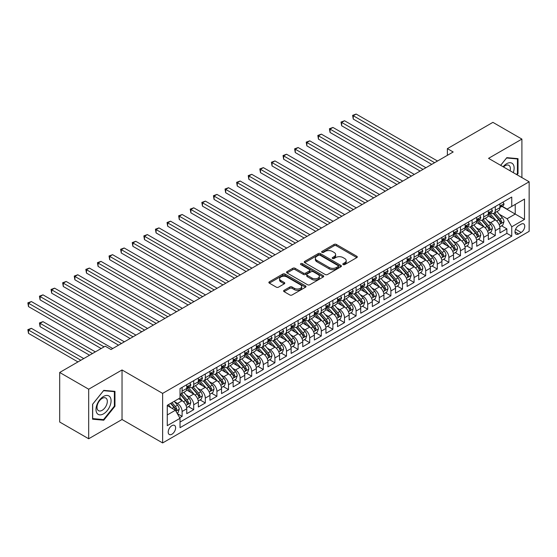 <?xml version="1.0" encoding="UTF-8"?>
<svg xmlns="http://www.w3.org/2000/svg" width="557" height="557" viewBox="0 0 557 557"><rect width="100%" height="100%" fill="white"/><g stroke="black" fill="none" stroke-linecap="round" stroke-linejoin="round"><path stroke-width="0.84" d="M343.14 264.575A1.128 0.648 0 0 0 344.734 264.575L356.828 257.592A1.608 0.933 0 0 0 357.302 256.93A1.608 0.933 0 0 0 356.828 256.276L336.337 244.446A1.608 0.933 0 0 0 334.061 244.446L321.96 251.43A1.128 0.648 0 0 0 321.633 251.889A1.128 0.648 0 0 0 321.96 252.349A1.128 0.648 0 0 0 323.554 252.349L325.121 251.444A5.152 2.973 0 0 1 332.411 251.444L334.116 252.432A5.152 2.973 0 0 1 335.627 254.535A5.152 2.973 0 0 1 334.116 256.638L332.55 257.543A1.128 0.648 0 0 0 332.223 258.002A1.128 0.648 0 0 0 332.55 258.462A1.128 0.648 0 0 0 334.144 258.462L335.711 257.557A5.152 2.973 0 0 1 342.994 257.557L344.706 258.545A5.152 2.973 0 0 1 346.21 260.648A5.152 2.973 0 0 1 344.706 262.751L343.14 263.656A1.128 0.648 0 0 0 342.806 264.115A1.128 0.648 0 0 0 343.14 264.575L343.14 263.656M171.904 434.244A5.25 3.029 120 0 0 175.337 429.621A5.25 3.029 120 0 0 174.529 425.416A5.25 3.029 120 0 0 171.904 425.673A5.25 3.029 120 0 0 168.479 430.296A5.25 3.029 120 0 0 169.279 434.502A5.25 3.029 120 0 0 171.904 434.244M284.077 290.322A1.608 0.933 0 0 0 283.604 290.984A1.608 0.933 0 0 0 284.077 291.638L289.828 294.959A1.608 0.933 0 0 0 292.105 294.959L305.542 287.203A1.608 0.933 0 0 0 306.009 286.542A1.608 0.933 0 0 0 305.542 285.887L285.045 274.058A1.608 0.933 0 0 0 282.768 274.058L269.337 281.814A1.608 0.933 0 0 0 268.864 282.469A1.608 0.933 0 0 0 269.337 283.123L276.279 287.134A1.608 0.933 0 0 0 278.556 287.134L284.307 283.819A1.608 0.933 0 0 0 284.78 283.158A1.608 0.933 0 0 0 284.307 282.503L280.86 280.512A4.31 2.486 0 0 1 279.6 278.758A4.31 2.486 0 0 1 282.26 276.46A4.31 2.486 0 0 1 286.952 276.996L300.446 284.787A4.31 2.486 0 0 1 301.706 286.542A4.31 2.486 0 0 1 299.046 288.839A4.31 2.486 0 0 1 294.354 288.303L292.105 287.001A1.608 0.933 0 0 0 289.828 287.001L284.077 290.322L284.077 291.638M122.032 369.959L88.688 389.211L59.69 372.466L59.69 422.025L88.688 438.763L122.032 419.512L162.63 442.947L162.63 393.395L122.032 369.959L122.032 419.512M521.902 177.599L521.902 139.097L488.552 158.348L529.15 181.784L162.63 393.395M521.902 139.097L492.903 122.352L447.375 148.635L447.375 155.333M59.69 372.466L105.217 346.182L111.01 349.531L453.175 151.984L447.375 148.635M325.232 274.517A1.608 0.933 0 0 0 327.509 274.517L340.947 266.761A1.608 0.933 0 0 0 341.42 266.1A1.608 0.933 0 0 0 340.947 265.445L320.456 253.616A1.608 0.933 0 0 0 318.179 253.616L304.742 261.372A1.608 0.933 0 0 0 304.268 262.027A1.608 0.933 0 0 0 304.742 262.681L325.232 274.517M301.267 264.819A1.128 0.648 0 0 1 302.409 264.979L302.409 263.635L323.241 275.666A1.608 0.933 0 0 1 323.714 276.321A1.608 0.933 0 0 1 323.241 276.982L309.81 284.738A1.608 0.933 0 0 1 307.534 284.738L287.036 272.902L287.036 271.593A1.608 0.933 0 0 0 286.57 272.248A1.608 0.933 0 0 0 287.036 272.902M287.036 271.593L292.787 268.272A1.608 0.933 0 0 1 295.064 268.272L303.377 273.069A1.608 0.933 0 0 0 305.654 273.069L309.469 270.869A1.608 0.933 0 0 0 309.936 270.208A1.608 0.933 0 0 0 309.469 269.553L300.815 264.554A1.128 0.648 0 0 1 300.481 264.095A1.128 0.648 0 0 1 301.177 263.496A1.128 0.648 0 0 1 302.409 263.635M179.709 417.757L182.111 416.364L177.3 413.586M174.564 401.757L177.474 403.442A6.559 3.788 60 0 1 182.111 411.477L186.755 408.796L186.755 413.684L193.711 409.667L188.433 406.624M186.163 395.059L189.074 396.744A6.559 3.788 60 0 1 193.711 404.779L198.355 402.098L198.355 406.986L205.31 402.969L200.033 399.926M197.763 388.368L200.673 390.046A6.559 3.788 60 0 1 205.31 398.081L209.954 395.407L209.954 400.295L216.91 396.278L211.632 393.228M209.355 381.67L212.273 383.348A6.559 3.788 60 0 1 216.91 391.383L221.547 388.709L221.547 393.597L228.509 389.58L223.232 386.53M220.955 374.972L223.872 376.657A6.559 3.788 60 0 1 228.509 384.692L233.146 382.011L233.146 386.899L240.109 382.882L234.831 379.832M232.554 368.274L235.472 369.959A6.559 3.788 60 0 1 240.109 377.994L244.746 375.314L244.746 380.201L251.708 376.184L246.431 373.141M244.154 361.577L247.064 363.261A6.559 3.788 60 0 1 251.708 371.296L256.345 368.616L256.345 373.51L263.308 369.486L258.03 366.443M255.754 354.886L258.664 356.564A6.559 3.788 60 0 1 263.308 364.598L267.945 361.925L267.945 366.812L274.907 362.795L269.63 359.745M267.353 348.188L270.263 349.866A6.559 3.788 60 0 1 274.907 357.907L279.544 355.227L279.544 360.114L286.5 356.097L281.222 353.047M278.953 341.49L281.863 343.175A6.559 3.788 60 0 1 286.5 351.209L291.144 348.529L291.144 353.417L298.099 349.399L292.822 346.35M290.552 334.792L293.462 336.477A6.559 3.788 60 0 1 298.099 344.511L302.743 341.831L302.743 346.719L309.699 342.701L304.421 339.659M302.152 328.094L305.062 329.779A6.559 3.788 60 0 1 309.699 337.814L314.343 335.133L314.343 340.028L321.298 336.003L316.021 332.961M313.751 321.403L316.661 323.081A6.559 3.788 60 0 1 321.298 331.116L325.942 328.442L325.942 333.33L332.898 329.312L327.62 326.263M325.344 314.705L328.261 316.383A6.559 3.788 60 0 1 332.898 324.425L337.535 321.744L337.535 326.632L344.498 322.614L339.22 319.565M336.943 308.007L339.861 309.692A6.559 3.788 60 0 1 344.498 317.727L349.135 315.046L349.135 319.934L356.097 315.916L350.819 312.867M348.543 301.309L351.453 302.994A6.559 3.788 60 0 1 356.097 311.029L360.734 308.348L360.734 313.236L367.697 309.219L362.419 306.176M360.142 294.611L363.053 296.296A6.559 3.788 60 0 1 367.697 304.331L372.334 301.65L372.334 306.545L379.296 302.521L374.019 299.478M371.742 287.92L374.652 289.598A6.559 3.788 60 0 1 379.296 297.633L383.933 294.959L383.933 299.847L390.896 295.83L385.618 292.78M383.341 281.222L386.252 282.9A6.559 3.788 60 0 1 390.896 290.942L395.533 288.261L395.533 293.149L402.488 289.132L397.211 286.082M394.941 274.524L397.851 276.209A6.559 3.788 60 0 1 402.488 284.244L407.132 281.563L407.132 286.451L414.088 282.434L408.81 279.384M406.54 267.826L409.451 269.511A6.559 3.788 60 0 1 414.088 277.546L418.732 274.866L418.732 279.753L425.687 275.736L420.41 272.693M418.14 261.136L421.05 262.813A6.559 3.788 60 0 1 425.687 270.848L430.331 268.168L430.331 273.062L437.287 269.038L432.009 265.995M429.732 254.438L432.65 256.116A6.559 3.788 60 0 1 437.287 264.15L441.924 261.477L441.924 266.364L448.886 262.347L443.609 259.297M441.332 247.74L444.249 249.418A6.559 3.788 60 0 1 448.886 257.459L453.523 254.779L453.523 259.666L460.486 255.649L455.208 252.6M452.932 241.042L455.849 242.727A6.559 3.788 60 0 1 460.486 250.761L465.123 248.081L465.123 252.969L472.085 248.951L466.808 245.902M464.531 234.344L467.441 236.029A6.559 3.788 60 0 1 472.085 244.063L476.722 241.383L476.722 246.271L483.685 242.253L478.407 239.211M476.131 227.653L479.041 229.331A6.559 3.788 60 0 1 483.685 237.366L488.322 234.685L488.322 239.58L495.284 235.562L495.284 230.668A6.559 3.788 -120 0 0 490.64 222.633L487.73 220.955M490.007 232.513L495.284 235.562M186.755 408.796A6.559 3.788 -120 0 0 182.111 400.762L178.637 398.749M198.355 402.098A6.559 3.788 -120 0 0 193.711 394.064L186.539 389.921M209.954 395.407A6.559 3.788 -120 0 0 205.31 387.366L198.139 383.23M221.547 388.709A6.559 3.788 -120 0 0 216.91 380.675L209.738 376.532M233.146 382.011A6.559 3.788 -120 0 0 228.509 373.977L221.338 369.834M244.746 375.314A6.559 3.788 -120 0 0 240.109 367.279L232.937 363.136M256.345 368.616A6.559 3.788 -120 0 0 251.708 360.581L244.537 356.438M267.945 361.925A6.559 3.788 -120 0 0 263.308 353.883L256.129 349.747M279.544 355.227A6.559 3.788 -120 0 0 274.907 347.192L267.729 343.049M291.144 348.529A6.559 3.788 -120 0 0 286.5 340.494L279.329 336.351M302.743 341.831A6.559 3.788 -120 0 0 298.099 333.796L290.928 329.653M314.343 335.133A6.559 3.788 -120 0 0 309.699 327.098L302.528 322.956M325.942 328.442A6.559 3.788 -120 0 0 321.298 320.4L314.127 316.265M337.535 321.744A6.559 3.788 -120 0 0 332.898 313.709L325.727 309.567M349.135 315.046A6.559 3.788 -120 0 0 344.498 307.011L337.326 302.869M360.734 308.348A6.559 3.788 -120 0 0 356.097 300.314L348.926 296.171M372.334 301.65A6.559 3.788 -120 0 0 367.697 293.616L360.518 289.473M383.933 294.959A6.559 3.788 -120 0 0 379.296 286.918L372.118 282.782M395.533 288.261A6.559 3.788 -120 0 0 390.896 280.227L383.717 276.084M407.132 281.563A6.559 3.788 -120 0 0 402.488 273.529L395.317 269.386M418.732 274.866A6.559 3.788 -120 0 0 414.088 266.831L406.916 262.688M430.331 268.168A6.559 3.788 -120 0 0 425.687 260.133L418.516 255.99M441.924 261.477A6.559 3.788 -120 0 0 437.287 253.435L430.115 249.299M453.523 254.779A6.559 3.788 -120 0 0 448.886 246.744L441.715 242.601M465.123 248.081A6.559 3.788 -120 0 0 460.486 240.046L453.314 235.903M476.722 241.383A6.559 3.788 -120 0 0 472.085 233.348L464.914 229.206M488.322 234.685A6.559 3.788 -120 0 0 483.685 226.65L476.507 222.508M521.15 224.172L518.595 225.648A5.083 2.938 120 0 0 515.274 230.132A5.083 2.938 120 0 0 516.054 234.205A5.083 2.938 120 0 0 518.595 233.954L521.15 232.478A5.083 2.938 120 0 0 524.471 228.001A5.083 2.938 120 0 0 523.691 223.921A5.083 2.938 120 0 0 521.15 224.172M162.63 442.947L529.15 231.343L529.15 181.784M167.267 414.958L175.385 410.272L180.029 418.307L180.029 427.679L511.751 236.161L511.751 226.79L507.114 218.748L499.33 214.257M180.029 418.307L167.267 425.673L167.267 405.315L180.029 397.949L180.029 388.57L511.751 197.053L511.751 206.431L524.513 199.065L524.513 219.423L511.751 226.79M189.011 387.066L189.074 387.101A6.559 3.788 60 0 0 192.353 387.428L196.99 384.748A6.559 3.788 -120 0 0 198.355 381.74L198.355 377.994M200.611 380.368L200.673 380.403A6.559 3.788 60 0 0 203.953 380.73L208.59 378.05A6.559 3.788 -120 0 0 209.954 375.049L209.954 371.296M212.21 373.67L212.273 373.705A6.559 3.788 60 0 0 215.552 374.032L220.189 371.352A6.559 3.788 -120 0 0 221.547 368.351L221.547 364.598M223.81 366.972L223.872 367.014A6.559 3.788 60 0 0 227.152 367.335L231.789 364.654A6.559 3.788 -120 0 0 233.146 361.653L233.146 357.9M235.409 360.282L235.472 360.316A6.559 3.788 60 0 0 238.751 360.637L243.388 357.963A6.559 3.788 -120 0 0 244.746 354.955L244.746 351.209M247.009 353.584L247.064 353.618A6.559 3.788 60 0 0 250.351 353.946L254.988 351.265A6.559 3.788 -120 0 0 256.345 348.257L256.345 344.511M258.608 346.886L258.664 346.92A6.559 3.788 60 0 0 261.95 347.248L266.587 344.567A6.559 3.788 -120 0 0 267.945 341.566L267.945 337.814M270.201 340.188L270.263 340.223A6.559 3.788 60 0 0 273.543 340.55L278.187 337.869A6.559 3.788 -120 0 0 279.544 334.868L279.544 331.116M281.8 333.497L281.863 333.532A6.559 3.788 60 0 0 285.142 333.852L289.786 331.171A6.559 3.788 -120 0 0 291.144 328.17L291.144 324.418M293.4 326.799L293.462 326.834A6.559 3.788 60 0 0 296.742 327.154L301.386 324.48A6.559 3.788 -120 0 0 302.743 321.473L302.743 317.727M304.999 320.101L305.062 320.136A6.559 3.788 60 0 0 308.341 320.463L312.978 317.782A6.559 3.788 -120 0 0 314.343 314.775L314.343 311.029M316.599 313.403L316.661 313.438A6.559 3.788 60 0 0 319.941 313.765L324.578 311.085A6.559 3.788 -120 0 0 325.942 308.084L325.942 304.331M328.198 306.705L328.261 306.74A6.559 3.788 60 0 0 331.54 307.067L336.177 304.387A6.559 3.788 -120 0 0 337.535 301.386L337.535 297.633M339.798 300.014L339.861 300.049A6.559 3.788 60 0 0 343.14 300.369L347.777 297.696A6.559 3.788 -120 0 0 349.135 294.688L349.135 290.935M351.397 293.316L351.453 293.351A6.559 3.788 60 0 0 354.739 293.671L359.376 290.998A6.559 3.788 -120 0 0 360.734 287.99L360.734 284.244M362.997 286.618L363.053 286.653A6.559 3.788 60 0 0 366.339 286.98L370.976 284.3A6.559 3.788 -120 0 0 372.334 281.299L372.334 277.546M374.596 279.92L374.652 279.955A6.559 3.788 60 0 0 377.931 280.282L382.575 277.602A6.559 3.788 -120 0 0 383.933 274.601L383.933 270.848M386.189 273.222L386.252 273.257A6.559 3.788 60 0 0 389.531 273.584L394.175 270.904A6.559 3.788 -120 0 0 395.533 267.903L395.533 264.15M397.789 266.531L397.851 266.566A6.559 3.788 60 0 0 401.131 266.887L405.774 264.213A6.559 3.788 -120 0 0 407.132 261.205L407.132 257.459M409.388 259.834L409.451 259.868A6.559 3.788 60 0 0 412.73 260.189L417.374 257.515A6.559 3.788 -120 0 0 418.732 254.507L418.732 250.761M420.988 253.136L421.05 253.17A6.559 3.788 60 0 0 424.33 253.498L428.967 250.817A6.559 3.788 -120 0 0 430.331 247.816L430.331 244.063M432.587 246.438L432.65 246.473A6.559 3.788 60 0 0 435.929 246.8L440.566 244.119A6.559 3.788 -120 0 0 441.924 241.118L441.924 237.366M444.187 239.74L444.249 239.775A6.559 3.788 60 0 0 447.529 240.102L452.166 237.421A6.559 3.788 -120 0 0 453.523 234.42L453.523 230.668M455.786 233.049L455.849 233.084A6.559 3.788 60 0 0 459.128 233.404L463.765 230.73A6.559 3.788 -120 0 0 465.123 227.722L465.123 223.977M467.386 226.351L467.441 226.386A6.559 3.788 60 0 0 470.728 226.706L475.365 224.032A6.559 3.788 -120 0 0 476.722 221.025L476.722 217.279M478.985 219.653L479.041 219.688A6.559 3.788 60 0 0 482.327 220.015L486.964 217.334A6.559 3.788 -120 0 0 488.322 214.334L488.322 210.581M180.029 422.06L506.877 233.348L506.877 228.864L499.921 232.882L499.921 227.994A6.559 3.788 -120 0 0 495.284 219.952L488.106 215.817M490.585 212.955L490.64 212.99A6.559 3.788 -120 0 0 493.92 213.317A6.559 3.788 -120 0 0 495.284 210.309L495.284 206.563M493.92 213.317L498.564 210.637A6.559 3.788 -120 0 0 499.921 207.636L499.921 203.883M182.111 387.366L182.111 391.118A6.559 3.788 60 0 1 180.753 394.119A6.559 3.788 60 0 1 180.029 394.384M180.753 394.119L185.397 391.446A6.559 3.788 -120 0 0 186.755 388.438L186.755 384.692M193.711 380.675L193.711 384.421A6.559 3.788 60 0 1 192.353 387.428M205.31 373.977L205.31 377.723A6.559 3.788 60 0 1 203.953 380.73M216.91 367.279L216.91 371.032A6.559 3.788 60 0 1 215.552 374.032M228.509 360.581L228.509 364.334A6.559 3.788 60 0 1 227.152 367.335M240.109 353.883L240.109 357.636A6.559 3.788 60 0 1 238.751 360.637M251.708 347.192L251.708 350.938A6.559 3.788 60 0 1 250.351 353.946M263.308 340.494L263.308 344.24A6.559 3.788 60 0 1 261.95 347.248M274.907 333.796L274.907 337.549A6.559 3.788 60 0 1 273.543 340.55M286.5 327.098L286.5 330.851A6.559 3.788 60 0 1 285.142 333.852M298.099 320.4L298.099 324.153A6.559 3.788 60 0 1 296.742 327.154M309.699 313.709L309.699 317.455A6.559 3.788 60 0 1 308.341 320.463M321.298 307.011L321.298 310.757A6.559 3.788 60 0 1 319.941 313.765M332.898 300.314L332.898 304.066A6.559 3.788 60 0 1 331.54 307.067M344.498 293.616L344.498 297.368A6.559 3.788 60 0 1 343.14 300.369M356.097 286.918L356.097 290.67A6.559 3.788 60 0 1 354.739 293.671M367.697 280.227L367.697 283.973A6.559 3.788 60 0 1 366.339 286.98M379.296 273.529L379.296 277.275A6.559 3.788 60 0 1 377.931 280.282M390.896 266.831L390.896 270.584A6.559 3.788 60 0 1 389.531 273.584M402.488 260.133L402.488 263.886A6.559 3.788 60 0 1 401.131 266.887M414.088 253.435L414.088 257.188A6.559 3.788 60 0 1 412.73 260.189M425.687 246.744L425.687 250.49A6.559 3.788 60 0 1 424.33 253.498M437.287 240.046L437.287 243.792A6.559 3.788 60 0 1 435.929 246.8M448.886 233.348L448.886 237.101A6.559 3.788 60 0 1 447.529 240.102M460.486 226.65L460.486 230.403A6.559 3.788 60 0 1 459.128 233.404M472.085 219.952L472.085 223.705A6.559 3.788 60 0 1 470.728 226.706M483.685 213.261L483.685 217.007A6.559 3.788 60 0 1 482.327 220.015M483.685 237.366L483.685 242.253M472.085 244.063L472.085 248.951M460.486 250.761L460.486 255.649M448.886 257.459L448.886 262.347M437.287 264.15L437.287 269.038M425.687 270.848L425.687 275.736M414.088 277.546L414.088 282.434M402.488 284.244L402.488 289.132M390.896 290.942L390.896 295.83M379.296 297.633L379.296 302.521M367.697 304.331L367.697 309.219M356.097 311.029L356.097 315.916M344.498 317.727L344.498 322.614M332.898 324.425L332.898 329.312M321.298 331.116L321.298 336.003M309.699 337.814L309.699 342.701M298.099 344.511L298.099 349.399M286.5 351.209L286.5 356.097M274.907 357.907L274.907 362.795M263.308 364.598L263.308 369.486M251.708 371.296L251.708 376.184M240.109 377.994L240.109 382.882M228.509 384.692L228.509 389.58M216.91 391.383L216.91 396.278M205.31 398.081L205.31 402.969M193.711 404.779L193.711 409.667M182.111 411.477L182.111 416.364M175.385 410.272L167.267 405.58M507.114 218.748L515.232 214.062L515.232 204.419L524.513 199.065M501.948 206.396L524.513 219.423M502.177 206.257L507.114 209.105L511.751 206.431M88.688 389.211L88.688 438.763M501.599 225.815L506.877 228.864M506.877 233.348L511.751 236.161M517.035 174.794L518.017 173.575L518.017 158.654L506.821 157.652L500.652 165.332M92.573 419.205L103.762 420.208L114.958 406.283L114.958 391.355L103.762 390.36L92.573 404.285L92.573 419.205M517.432 173.241L518.017 173.575M114.38 405.949L114.958 406.283M102.579 419.525L103.762 420.208M343.585 264.735L344.706 264.088A5.152 2.973 0 0 0 346.21 261.985L346.21 260.648M335.627 254.535L335.627 255.872A5.152 2.973 0 0 1 334.116 257.975L333.002 258.622M356.807 257.599L336.337 245.783A1.608 0.933 0 0 0 334.061 245.783L322.412 252.509M340.926 266.768L320.456 254.953A1.608 0.933 0 0 0 318.179 254.953L304.763 262.695L304.742 261.372M338.099 266.559A1.128 0.648 0 0 0 338.433 266.1A1.128 0.648 0 0 0 338.099 265.64L320.115 255.259A1.128 0.648 0 0 0 318.52 255.259L316.87 256.206A5.152 2.973 0 0 0 315.359 258.316A5.152 2.973 0 0 0 316.87 260.418L329.166 267.513A5.152 2.973 0 0 0 336.449 267.513L338.099 266.559L338.099 267.903A1.128 0.648 0 0 0 338.433 267.444L338.433 266.1M315.359 258.316L315.359 259.653A5.152 2.973 0 0 0 316.87 261.755L316.87 260.418M338.099 267.903L336.449 268.857A5.152 2.973 0 0 1 329.166 268.857L316.87 261.755M287.057 272.916L292.787 269.609L292.787 268.272M309.936 270.208L309.936 271.551A1.608 0.933 0 0 1 309.469 272.206L305.654 274.406A1.608 0.933 0 0 1 303.377 274.406L295.064 269.609A1.608 0.933 0 0 0 292.787 269.609M302.409 264.979L323.22 276.989M311.997 278.047A4.31 2.486 0 0 0 316.696 278.591A4.31 2.486 0 0 0 319.349 276.293A4.31 2.486 0 0 0 318.089 274.531L313.34 271.788A1.608 0.933 0 0 0 311.064 271.788L307.248 273.988A1.608 0.933 0 0 0 306.775 274.65A1.608 0.933 0 0 0 307.248 275.304L311.997 278.047L311.997 279.384A4.31 2.486 0 0 0 316.696 279.927A4.31 2.486 0 0 0 319.349 277.63L319.349 276.293M306.775 274.65L306.775 275.987A1.608 0.933 0 0 0 307.248 276.641L307.248 275.304M311.997 279.384L307.248 276.641M301.706 286.542L301.706 287.885A4.31 2.486 0 0 1 299.046 290.183A4.31 2.486 0 0 1 294.354 289.64L292.105 288.345A1.608 0.933 0 0 0 289.828 288.345L284.098 291.652M279.6 278.758L279.6 280.094A4.31 2.486 0 0 0 280.86 281.856L280.86 280.512M284.286 283.826L280.86 281.856M305.514 287.217L285.045 275.395A1.608 0.933 0 0 0 282.768 275.395L269.358 283.137L269.337 281.814M499.824 226.845L502.818 225.112L503.981 221.763A4.345 2.507 -120 0 0 502.289 217.683L496.99 211.549M495.925 220.377L489.868 213.366M492.479 218.337L488.962 214.271A10.416 6.016 -120 0 0 488.642 213.902M353.256 145.857L408.525 177.767L330.057 132.469L330.057 129.12L332.954 127.442L414.324 174.418M493.335 213.554L498.689 219.757A4.345 2.507 60 0 1 500.242 222.751C500.896 223.629 501.356 223.357 501.634 221.951A4.345 2.507 -120 0 0 500.082 218.957L494.783 212.816M493.648 213.449L499.406 220.119A2.214 1.281 60 0 1 499.963 220.983L501.634 221.951M500.242 222.751L500.555 223.266M502.992 202.107L503.981 203.813A4.345 2.507 60 0 1 503.082 205.742L500.875 207.009A4.345 2.507 -120 0 0 501.634 206.013L501.544 205.624M434.62 162.7L353.256 115.724L356.153 114.053L437.517 161.029M500.068 207.218L500.082 207.218A4.345 2.507 -120 0 0 500.875 207.009M501.07 205.686L501.634 206.013C501.363 205.359 500.896 205.624 500.242 206.814A4.345 2.507 60 0 1 499.921 207.434M431.717 164.378L353.256 119.073L353.256 115.724L352.616 115.355L356.153 114.053M353.256 119.073L352.616 115.355M513.276 172.621A10.66 6.155 120 0 0 506.592 163.737A10.66 6.155 120 0 0 503.096 166.745M510.094 170.783A7.297 4.212 120 0 0 508.868 165.332A7.297 4.212 120 0 0 505.22 165.694A7.297 4.212 120 0 0 503.528 166.996M500.673 165.345L506.592 157.986L517.432 158.954L517.432 173.415L516.555 174.515M516.715 158.536L517.432 158.954M110.063 405.733A10.66 6.155 120 0 0 107.299 395.435A10.66 6.155 120 0 0 97.002 404.563A10.66 6.155 120 0 0 99.766 414.861A10.66 6.155 120 0 0 110.063 405.733M106.631 404.751A7.297 4.212 120 0 0 105.809 398.032A7.297 4.212 120 0 0 97.691 403.957A7.297 4.212 120 0 0 98.512 410.676A7.297 4.212 120 0 0 106.631 404.751M92.685 418.641L92.685 404.18L103.532 390.687L114.38 391.655L114.38 406.116L103.532 419.609L92.573 418.572M113.656 391.244L114.38 391.655M488.224 233.536L491.225 231.809L492.381 228.461A4.345 2.507 -120 0 0 490.689 224.38L485.391 218.24M484.325 227.075L478.268 220.064M480.879 225.035L477.363 220.962A10.416 6.016 -120 0 0 477.043 220.6M341.657 152.555L396.925 184.464L318.458 139.159L318.458 135.811L321.354 134.14L402.725 181.116M481.735 220.252L487.09 226.455A4.345 2.507 60 0 1 488.642 229.449C489.297 230.326 489.763 230.055 490.035 228.648A4.345 2.507 -120 0 0 488.482 225.648L483.184 219.514M482.049 220.147L487.807 226.817A2.214 1.281 60 0 1 488.364 227.681L490.035 228.648M488.642 229.449L488.962 229.964M476.625 240.234L479.626 238.507L480.782 235.158A4.345 2.507 -120 0 0 479.09 231.078L473.791 224.937M472.726 233.773L466.669 226.762M469.279 231.733L465.763 227.66A10.416 6.016 -120 0 0 465.443 227.298M330.057 159.253L385.326 191.162L306.858 145.857L306.858 142.508L309.762 140.837L391.125 187.813M470.136 226.943L475.497 233.153A4.345 2.507 60 0 1 477.043 236.147C477.697 237.017 478.164 236.753 478.435 235.339A4.345 2.507 -120 0 0 476.889 232.346L471.584 226.212M470.449 226.845L476.207 233.515A2.214 1.281 60 0 1 476.764 234.379L478.435 235.339M477.043 236.147L477.363 236.662M465.025 246.932L468.026 245.198L469.182 241.856A4.345 2.507 -120 0 0 467.49 237.769L462.192 231.635M461.126 240.471L455.076 233.46M457.68 238.431L454.171 234.358A10.416 6.016 -120 0 0 453.844 233.996M318.458 165.951L373.726 197.86L295.259 152.555L295.259 149.206L298.162 147.535L379.526 194.511M458.536 233.641L463.897 239.844A4.345 2.507 60 0 1 465.443 242.845C466.098 243.715 466.564 243.451 466.836 242.037A4.345 2.507 -120 0 0 465.29 239.044L459.985 232.91M458.85 233.543L464.608 240.206A2.214 1.281 60 0 1 465.165 241.077L466.836 242.037M465.443 242.845L465.763 243.36M453.426 253.63L456.427 251.896L457.582 248.547A4.345 2.507 -120 0 0 455.891 244.467L450.592 238.333M449.534 247.169L443.476 240.151M446.087 245.122L442.571 241.056A10.416 6.016 -120 0 0 442.244 240.694M306.858 172.642L362.127 204.551L283.659 159.253L283.659 155.904L286.563 154.226L367.926 201.202M446.937 240.339L452.298 246.542A4.345 2.507 60 0 1 453.844 249.536C454.498 250.413 454.965 250.142 455.236 248.735A4.345 2.507 -120 0 0 453.69 245.741L448.392 239.607M447.25 240.234L453.008 246.904A2.214 1.281 60 0 1 453.572 247.774L455.236 248.735M453.844 249.536L454.164 250.051M491.399 208.805L492.381 210.511A4.345 2.507 60 0 1 491.483 212.44L489.276 213.707A4.345 2.507 -120 0 0 490.035 212.704L489.944 212.321M423.021 169.398L341.657 122.422L344.553 120.744L425.924 167.72M488.468 213.916L488.482 213.916A4.345 2.507 -120 0 0 489.276 213.707M489.471 212.384L490.035 212.704C489.763 212.05 489.297 212.321 488.642 213.512A4.345 2.507 60 0 1 488.322 214.132M420.124 171.069L341.657 125.771L341.657 122.422L341.016 122.053L344.553 120.744M341.657 125.771L341.016 122.053M479.8 215.503L480.782 217.209A4.345 2.507 60 0 1 479.883 219.131L477.676 220.405A4.345 2.507 -120 0 0 478.435 219.402L478.345 219.019M411.421 176.096L329.417 128.751L332.954 127.442M476.869 220.607L476.889 220.607A4.345 2.507 -120 0 0 477.676 220.405M477.871 219.082L478.435 219.402C478.164 218.748 477.697 219.019 477.043 220.21A4.345 2.507 60 0 1 476.722 220.83M330.057 132.469L329.417 128.751M468.2 222.201L469.182 223.907A4.345 2.507 60 0 1 468.284 225.829L466.077 227.103A4.345 2.507 -120 0 0 466.836 226.1L466.745 225.717M399.822 182.787L317.817 135.448L321.354 134.14M465.269 227.305L465.29 227.305A4.345 2.507 -120 0 0 466.077 227.103M466.279 225.78L466.836 226.1C466.564 225.446 466.098 225.71 465.443 226.901A4.345 2.507 60 0 1 465.123 227.521M318.458 139.159L317.817 135.448M456.601 228.892L457.582 230.605A4.345 2.507 60 0 1 456.684 232.527L454.484 233.801A4.345 2.507 -120 0 0 455.236 232.798L455.146 232.408M388.222 189.484L306.218 142.139L309.762 140.837M453.67 234.003L453.69 234.003A4.345 2.507 -120 0 0 454.484 233.801M454.679 232.471L455.236 232.798C454.965 232.144 454.498 232.408 453.844 233.599A4.345 2.507 60 0 1 453.523 234.219M306.858 145.857L306.218 142.139M441.826 260.328L444.827 258.594L445.983 255.245A4.345 2.507 -120 0 0 444.291 251.165L438.993 245.031M437.934 253.86L431.877 246.848M434.488 251.82L430.972 247.754A10.416 6.016 -120 0 0 430.645 247.385M295.259 179.34L350.527 211.249L272.06 165.951L272.06 162.602L274.963 160.924L356.327 207.9M435.337 247.036L440.698 253.24A4.345 2.507 60 0 1 442.251 256.234C442.899 257.111 443.365 256.84 443.637 255.433A4.345 2.507 -120 0 0 442.091 252.439L436.792 246.298M435.651 246.932L441.416 253.602A2.214 1.281 60 0 1 441.973 254.465L443.637 255.433M442.251 256.234L442.564 256.749M445.001 235.59L445.983 237.296A4.345 2.507 60 0 1 445.085 239.225L442.885 240.492A4.345 2.507 -120 0 0 443.637 239.496L443.546 239.106M376.623 196.182L294.625 148.837L298.162 147.535M442.07 240.701L442.091 240.701A4.345 2.507 -120 0 0 442.885 240.492M443.08 239.169L443.637 239.496C443.365 238.842 442.906 239.106 442.251 240.297A4.345 2.507 60 0 1 441.924 240.916M295.259 152.555L294.625 148.837M430.234 267.019L433.228 265.292L434.39 261.943A4.345 2.507 -120 0 0 432.692 257.863L427.393 251.722M426.335 260.558L420.277 253.546M422.888 258.518L419.372 254.445A10.416 6.016 -120 0 0 419.045 254.083M283.659 186.038L338.928 217.947L260.467 172.642L260.467 169.293L263.364 167.622L344.727 214.598M423.738 253.734L429.099 259.938A4.345 2.507 60 0 1 430.652 262.932C431.299 263.809 431.766 263.538 432.044 262.131A4.345 2.507 -120 0 0 430.491 259.13L425.193 252.996M424.051 253.63L429.816 260.3A2.214 1.281 60 0 1 430.373 261.163L432.044 262.131M430.652 262.932L430.965 263.447M433.402 242.288L434.39 243.994A4.345 2.507 60 0 1 433.485 245.922L431.285 247.19A4.345 2.507 -120 0 0 432.044 246.187L431.947 245.804M365.03 202.88L283.026 155.535L286.563 154.226M430.47 247.392L430.491 247.392A4.345 2.507 -120 0 0 431.285 247.19M431.48 245.867L432.044 246.187C431.766 245.533 431.306 245.804 430.652 246.995A4.345 2.507 60 0 1 430.331 247.614M283.659 159.253L283.026 155.535M418.634 273.717L421.628 271.99L422.791 268.641A4.345 2.507 -120 0 0 421.099 264.561L415.794 258.42M414.735 267.256L408.678 260.244M411.289 265.216L407.773 261.142A10.416 6.016 -120 0 0 407.452 260.78M272.06 192.736L327.328 224.645L248.868 179.34L248.868 175.991L251.764 174.32L333.128 221.296M412.138 260.425L417.499 266.636A4.345 2.507 60 0 1 419.052 269.63C419.706 270.5 420.166 270.236 420.444 268.822A4.345 2.507 -120 0 0 418.892 265.828L413.593 259.694M412.459 260.328L418.216 266.998A2.214 1.281 60 0 1 418.773 267.861L420.444 268.822M419.052 269.63L419.365 270.145M421.802 248.986L422.791 250.692A4.345 2.507 60 0 1 421.886 252.613L419.686 253.888A4.345 2.507 -120 0 0 420.444 252.885L420.347 252.502M353.43 209.578L271.426 162.233L274.963 160.924M418.878 254.089L418.892 254.089A4.345 2.507 -120 0 0 419.686 253.888M419.881 252.565L420.444 252.885C420.166 252.23 419.706 252.502 419.052 253.693A4.345 2.507 60 0 1 418.732 254.305M272.06 165.951L271.426 162.233M407.035 280.415L410.029 278.681L411.191 275.339A4.345 2.507 -120 0 0 409.499 271.252L404.201 265.118M403.136 273.953L397.078 266.942M399.689 271.913L396.173 267.84A10.416 6.016 -120 0 0 395.853 267.478M260.467 199.434L315.728 231.343M400.539 267.123L405.9 273.327A4.345 2.507 60 0 1 407.452 276.328C408.107 277.198 408.566 276.933 408.845 275.52A4.345 2.507 -120 0 0 407.292 272.526L401.994 266.392M400.859 267.026L406.617 273.689A2.214 1.281 60 0 1 407.174 274.559L408.845 275.52M407.452 276.328L407.766 276.843M410.203 255.684L411.191 257.39A4.345 2.507 60 0 1 410.293 259.311L408.086 260.585A4.345 2.507 -120 0 0 408.845 259.583L408.754 259.2M341.831 216.269L259.827 168.931L263.364 167.622M407.278 260.787L407.292 260.787A4.345 2.507 -120 0 0 408.086 260.585M408.281 259.256L408.845 259.583C408.566 258.928 408.107 259.193 407.452 260.384A4.345 2.507 60 0 1 407.132 261.003M260.467 172.642L259.827 168.931M395.435 287.113L398.429 285.379L399.592 282.03A4.345 2.507 -120 0 0 397.9 277.95L392.601 271.816M391.536 280.651L385.479 273.633M388.09 278.604L384.574 274.538A10.416 6.016 -120 0 0 384.253 274.176M248.868 206.125L304.136 238.034L225.669 192.736L225.669 189.387L228.565 187.709L309.936 234.685M388.939 273.821L394.3 280.025A4.345 2.507 60 0 1 395.853 283.019C396.507 283.896 396.967 283.624 397.245 282.218A4.345 2.507 -120 0 0 395.693 279.224L390.394 273.09M389.259 273.717L395.017 280.387A2.214 1.281 60 0 1 395.574 281.257L397.245 282.218M395.853 283.019L396.166 283.534M398.603 262.375L399.592 264.088A4.345 2.507 60 0 1 398.694 266.009L396.487 267.283A4.345 2.507 -120 0 0 397.245 266.281L397.155 265.891M330.231 222.967L248.227 175.622L251.764 174.32M395.679 267.485L395.693 267.485A4.345 2.507 -120 0 0 396.487 267.283M396.681 265.954L397.245 266.281C396.974 265.626 396.507 265.891 395.853 267.082A4.345 2.507 60 0 1 395.533 267.701M248.868 179.34L248.227 175.622M383.836 293.811L386.83 292.077L387.992 288.728A4.345 2.507 -120 0 0 386.3 284.648L381.002 278.514M379.937 287.342L373.879 280.331M376.49 285.302L372.974 281.236A10.416 6.016 -120 0 0 372.654 280.867M237.268 212.823L292.536 244.732L214.069 199.434L214.069 196.085L216.965 194.407L298.336 241.383M377.347 280.519L382.701 286.723A4.345 2.507 60 0 1 384.253 289.717C384.908 290.594 385.367 290.322 385.646 288.916A4.345 2.507 -120 0 0 384.093 285.922L378.795 279.781M377.66 280.415L383.418 287.085A2.214 1.281 60 0 1 383.975 287.948L385.646 288.916M384.253 289.717L384.567 290.232M387.004 269.073L387.992 270.779A4.345 2.507 60 0 1 387.094 272.707L384.887 273.974A4.345 2.507 -120 0 0 385.646 272.979L385.555 272.589M318.632 229.665L237.268 182.689L240.164 181.018L321.528 227.994M384.079 274.183L384.093 274.183A4.345 2.507 -120 0 0 384.887 273.974M385.082 272.652L385.646 272.979C385.374 272.324 384.908 272.589 384.253 273.779A4.345 2.507 60 0 1 383.933 274.399M315.735 231.343L237.268 186.038L237.268 182.689L236.628 182.32L240.164 181.018M237.268 186.038L236.628 182.32M372.236 300.502L375.237 298.775L376.393 295.426A4.345 2.507 -120 0 0 374.701 291.346L369.402 285.205M368.337 294.04L362.28 287.029M364.891 292L361.375 287.927A10.416 6.016 -120 0 0 361.054 287.565M225.669 219.521L280.937 251.43L202.47 206.125L202.47 202.776L205.373 201.105L286.737 248.081M365.747 287.217L371.108 293.421A4.345 2.507 60 0 1 372.654 296.415C373.308 297.285 373.775 297.02 374.046 295.614A4.345 2.507 -120 0 0 372.494 292.613L367.195 286.479M366.06 287.113L371.818 293.783A2.214 1.281 60 0 1 372.375 294.646L374.046 295.614M372.654 296.415L372.974 296.93M375.411 275.771L376.393 277.477A4.345 2.507 60 0 1 375.495 279.398L373.287 280.672A4.345 2.507 -120 0 0 374.046 279.67L373.956 279.287M307.032 236.363L225.028 189.018L228.565 187.709M372.48 280.874L372.494 280.874A4.345 2.507 -120 0 0 373.287 280.672M373.482 279.349L374.046 279.67C373.775 279.015 373.308 279.287 372.654 280.477A4.345 2.507 60 0 1 372.334 281.097M225.669 192.736L225.028 189.018M360.637 307.199L363.637 305.473L364.793 302.124A4.345 2.507 -120 0 0 363.101 298.044L357.803 291.903M356.738 300.738L350.68 293.727M353.291 298.698L349.775 294.625A10.416 6.016 -120 0 0 349.455 294.263M214.069 226.219L269.337 258.128L190.87 212.823L190.87 209.474L193.773 207.803L275.137 254.779M354.148 293.908L359.509 300.119A4.345 2.507 60 0 1 361.054 303.112C361.709 303.983 362.175 303.718 362.447 302.305A4.345 2.507 -120 0 0 360.901 299.311L355.596 293.177M354.461 293.811L360.219 300.481A2.214 1.281 60 0 1 360.776 301.344L362.447 302.305M361.054 303.112L361.375 303.628M363.812 282.469L364.793 284.174A4.345 2.507 60 0 1 363.895 286.096L361.688 287.37A4.345 2.507 -120 0 0 362.447 286.368L362.356 285.985M295.433 243.061L213.428 195.716L216.965 194.407M360.88 287.572L360.901 287.572A4.345 2.507 -120 0 0 361.688 287.37M361.89 286.047L362.447 286.368C362.175 285.713 361.709 285.985 361.054 287.175A4.345 2.507 60 0 1 360.734 287.788M214.069 199.434L213.428 195.716M352.212 289.167L353.194 290.872A4.345 2.507 60 0 1 352.296 292.794L350.095 294.068A4.345 2.507 -120 0 0 350.847 293.066L350.757 292.683M283.833 249.752L201.829 202.414L205.373 201.105M349.281 294.27L349.302 294.27A4.345 2.507 -120 0 0 350.095 294.068M350.29 292.738L350.847 293.066C350.576 292.411 350.109 292.676 349.455 293.866A4.345 2.507 60 0 1 349.135 294.486M202.47 206.125L201.829 202.414M340.612 295.858L341.594 297.57A4.345 2.507 60 0 1 340.696 299.492L338.496 300.766A4.345 2.507 -120 0 0 339.248 299.763L339.157 299.374M272.234 256.45L190.236 209.105L193.773 207.803M337.681 300.968L337.702 300.968A4.345 2.507 -120 0 0 338.496 300.766M338.691 299.436L339.248 299.763C338.976 299.109 338.51 299.374 337.855 300.564A4.345 2.507 60 0 1 337.535 301.184M190.87 212.823L190.236 209.105M349.037 313.897L352.038 312.164L353.194 308.815A4.345 2.507 -120 0 0 351.502 304.735L346.203 298.601M345.145 307.436L339.088 300.425M341.692 305.389L338.183 301.323A10.416 6.016 -120 0 0 337.855 300.961M202.47 232.917L257.738 264.826L179.27 219.521L179.27 216.172L182.174 214.501L263.538 261.477M342.548 300.606L347.909 306.81A4.345 2.507 60 0 1 349.455 309.81C350.109 310.681 350.576 310.416 350.847 309.003A4.345 2.507 -120 0 0 349.302 306.009L344.003 299.875M342.861 300.508L348.619 307.172A2.214 1.281 60 0 1 349.183 308.042L350.847 309.003M349.455 309.81L349.775 310.326M337.438 320.595L340.438 318.862L341.594 315.513A4.345 2.507 -120 0 0 339.902 311.433L334.604 305.299M333.546 314.134L327.488 307.116M330.099 312.087L326.583 308.021A10.416 6.016 -120 0 0 326.256 307.659M190.87 239.607L246.138 271.517L167.671 226.219L167.671 222.87L170.574 221.192L251.938 268.168M330.949 307.304L336.31 313.507A4.345 2.507 60 0 1 337.855 316.501C338.51 317.379 338.976 317.107 339.248 315.701A4.345 2.507 -120 0 0 337.702 312.707L332.404 306.573M331.262 307.199L337.02 313.87A2.214 1.281 60 0 1 337.584 314.74L339.248 315.701M337.855 316.501L338.176 317.017M325.845 327.293L328.839 325.56L329.995 322.211A4.345 2.507 -120 0 0 328.303 318.131L323.004 311.997M321.946 320.825L315.889 313.814M318.5 318.785L314.983 314.719A10.416 6.016 -120 0 0 314.656 314.35M179.27 246.305L234.539 278.215L156.071 232.917L156.071 229.568L158.975 227.89L240.339 274.866M319.349 314.002L324.71 320.205A4.345 2.507 60 0 1 326.263 323.199C326.91 324.077 327.377 323.805 327.648 322.399A4.345 2.507 -120 0 0 326.103 319.405L320.804 313.264M319.662 313.897L325.427 320.567A2.214 1.281 60 0 1 325.984 321.431L327.648 322.399M326.263 323.199L326.576 323.714M329.013 302.555L329.995 304.261A4.345 2.507 60 0 1 329.096 306.19L326.896 307.457A4.345 2.507 -120 0 0 327.648 306.461L327.558 306.072M260.641 263.148L178.637 215.803L182.174 214.501M326.082 307.666L326.103 307.666A4.345 2.507 -120 0 0 326.896 307.457M327.091 306.134L327.648 306.461C327.377 305.807 326.917 306.072 326.263 307.262A4.345 2.507 60 0 1 325.942 307.882M179.27 219.521L178.637 215.803M314.245 333.984L317.239 332.257L318.402 328.909A4.345 2.507 -120 0 0 316.703 324.828L311.405 318.688M310.346 327.523L304.289 320.512M306.9 325.483L303.384 321.41A10.416 6.016 -120 0 0 303.064 321.048M167.671 253.003L222.939 284.912L144.479 239.607L144.479 236.259L147.375 234.588L228.739 281.563M307.749 320.693L313.111 326.903A4.345 2.507 60 0 1 314.663 329.897C315.311 330.767 315.777 330.503 316.056 329.096A4.345 2.507 -120 0 0 314.503 326.096L309.205 319.962M308.063 320.595L313.828 327.265A2.214 1.281 60 0 1 314.385 328.129L316.056 329.096M314.663 329.897L314.977 330.412M317.413 309.253L318.402 310.959A4.345 2.507 60 0 1 317.497 312.881L315.297 314.155A4.345 2.507 -120 0 0 316.056 313.152L315.958 312.769M249.042 269.846L167.037 222.501L170.574 221.192M314.482 314.357L314.503 314.357A4.345 2.507 -120 0 0 315.297 314.155M315.492 312.832L316.056 313.152C315.777 312.498 315.318 312.769 314.663 313.96A4.345 2.507 60 0 1 314.343 314.58M167.671 226.219L167.037 222.501M302.646 340.682L305.64 338.955L306.803 335.606A4.345 2.507 -120 0 0 305.111 331.519L299.805 325.385M298.747 334.221L292.69 327.21M295.301 332.181L291.784 328.108A10.416 6.016 -120 0 0 291.464 327.746M156.071 259.701L211.34 291.61L132.879 246.305L132.879 242.956L135.776 241.285L217.139 288.261M296.15 327.391L301.511 333.601A4.345 2.507 60 0 1 303.064 336.595C303.718 337.465 304.178 337.201 304.456 335.787A4.345 2.507 -120 0 0 302.904 332.794L297.605 326.66M296.47 327.293L302.228 333.956A2.214 1.281 60 0 1 302.785 334.827L304.456 335.787M303.064 336.595L303.377 337.11M305.814 315.951L306.803 317.657A4.345 2.507 60 0 1 305.897 319.579L303.697 320.853A4.345 2.507 -120 0 0 304.456 319.85L304.366 319.467M237.442 276.544L155.438 229.199L158.975 227.89M302.89 321.055L302.904 321.055A4.345 2.507 -120 0 0 303.697 320.853M303.892 319.53L304.456 319.85C304.178 319.196 303.718 319.467 303.064 320.658A4.345 2.507 60 0 1 302.743 321.271M156.071 232.917L155.438 229.199M291.046 347.38L294.04 345.646L295.203 342.297A4.345 2.507 -120 0 0 293.511 338.217L288.213 332.083M287.147 340.919L281.09 333.908M283.701 338.872L280.185 334.806A10.416 6.016 -120 0 0 279.865 334.444M144.479 266.399L199.74 298.301L121.28 253.003L121.28 249.654L124.176 247.983L205.547 294.959M284.55 334.089L289.912 340.292A4.345 2.507 60 0 1 291.464 343.293C292.119 344.163 292.578 343.899 292.857 342.485A4.345 2.507 -120 0 0 291.304 339.492L286.006 333.358M284.871 333.991L290.629 340.654A2.214 1.281 60 0 1 291.186 341.525L292.857 342.485M291.464 343.293L291.777 343.808M294.214 322.649L295.203 324.355A4.345 2.507 60 0 1 294.305 326.277L292.098 327.551A4.345 2.507 -120 0 0 292.857 326.548L292.766 326.165M225.843 283.235L143.838 235.896L147.375 234.588M291.29 327.753L291.304 327.753A4.345 2.507 -120 0 0 292.098 327.551M292.293 326.221L292.857 326.548C292.585 325.894 292.119 326.158 291.464 327.349A4.345 2.507 60 0 1 291.144 327.969M144.479 239.607L143.838 235.896M279.447 354.078L282.441 352.344L283.604 348.995A4.345 2.507 -120 0 0 281.912 344.915L276.613 338.781M275.548 347.617L269.491 340.599M272.101 345.57L268.585 341.504A10.416 6.016 -120 0 0 268.265 341.142M132.879 273.09L188.148 304.999L109.68 259.701L109.68 256.352L112.577 254.674L193.947 301.65M272.958 340.787L278.312 346.99A4.345 2.507 60 0 1 279.865 349.984C280.519 350.861 280.979 350.59 281.257 349.183A4.345 2.507 -120 0 0 279.705 346.189L274.406 340.055M273.271 340.682L279.029 347.352A2.214 1.281 60 0 1 279.586 348.216L281.257 349.183M279.865 349.984L280.178 350.499M282.615 329.34L283.604 331.053A4.345 2.507 60 0 1 282.705 332.975L280.498 334.249A4.345 2.507 -120 0 0 281.257 333.246L281.167 332.856M214.243 289.932L132.239 242.587L135.776 241.285M279.691 334.451L279.705 334.451A4.345 2.507 -120 0 0 280.498 334.249M280.693 332.919L281.257 333.246C280.986 332.592 280.519 332.856 279.865 334.047A4.345 2.507 60 0 1 279.544 334.666M132.879 246.305L132.239 242.587M267.847 360.776L270.848 359.042L272.004 355.693A4.345 2.507 -120 0 0 270.312 351.613L265.014 345.479M263.948 354.308L257.891 347.296M260.502 352.268L256.986 348.195A10.416 6.016 -120 0 0 256.666 347.833M121.28 279.788L176.548 311.697L98.081 266.399L98.081 263.05L100.977 261.372L182.348 308.348M261.358 347.484L266.712 353.688A4.345 2.507 60 0 1 268.265 356.682C268.92 357.559 269.386 357.288 269.658 355.881A4.345 2.507 -120 0 0 268.105 352.887L262.807 346.746M261.672 347.38L267.43 354.05A2.214 1.281 60 0 1 267.987 354.913L269.658 355.881M268.265 356.682L268.578 357.197M271.015 336.038L272.004 337.744A4.345 2.507 60 0 1 271.106 339.673L268.899 340.94A4.345 2.507 -120 0 0 269.658 339.944L269.567 339.554M202.644 296.63L120.639 249.285L124.176 247.983M268.091 341.149L268.105 341.149A4.345 2.507 -120 0 0 268.899 340.94M269.094 339.617L269.658 339.944C269.386 339.29 268.92 339.554 268.265 340.745A4.345 2.507 60 0 1 267.945 341.364M121.28 253.003L120.639 249.285M256.248 367.467L259.249 365.74L260.404 362.391A4.345 2.507 -120 0 0 258.713 358.311L253.414 352.17M252.349 361.006L246.291 353.994M248.902 358.966L245.386 354.893A10.416 6.016 -120 0 0 245.066 354.531M109.68 286.486L164.949 318.395L86.481 273.09L86.481 269.741L89.385 268.07L170.748 315.046M249.759 354.175L255.12 360.386A4.345 2.507 60 0 1 256.666 363.38C257.32 364.25 257.787 363.986 258.058 362.572A4.345 2.507 -120 0 0 256.505 359.578L251.207 353.444M250.072 354.078L255.83 360.748A2.214 1.281 60 0 1 256.387 361.611L258.058 362.572M256.666 363.38L256.986 363.895M259.423 342.736L260.404 344.442A4.345 2.507 60 0 1 259.506 346.363L257.299 347.638A4.345 2.507 -120 0 0 258.058 346.635L257.968 346.252M191.044 303.328L109.04 255.983L112.577 254.674M256.492 347.84L256.505 347.84A4.345 2.507 -120 0 0 257.299 347.638M257.494 346.315L258.058 346.635C257.787 345.981 257.32 346.252 256.666 347.443A4.345 2.507 60 0 1 256.345 348.062M109.68 259.701L109.04 255.983M244.648 374.165L247.649 372.438L248.805 369.089A4.345 2.507 -120 0 0 247.113 365.002L241.815 358.868M240.749 367.704L234.699 360.692M237.303 365.664L233.794 361.59A10.416 6.016 -120 0 0 233.467 361.228M98.081 293.184L153.349 325.093L74.882 279.788L74.882 276.439L77.785 274.768L159.149 321.744M238.159 360.873L243.52 367.084A4.345 2.507 60 0 1 245.066 370.078C245.721 370.948 246.187 370.683 246.459 369.27A4.345 2.507 -120 0 0 244.913 366.276L239.607 360.142M238.473 360.776L244.231 367.439A2.214 1.281 60 0 1 244.788 368.309L246.459 369.27M245.066 370.078L245.386 370.593M247.823 349.434L248.805 351.14A4.345 2.507 60 0 1 247.907 353.061L245.7 354.336A4.345 2.507 -120 0 0 246.459 353.333L246.368 352.95M179.445 310.026L97.44 262.681L100.977 261.372M244.892 354.537L244.913 354.537A4.345 2.507 -120 0 0 245.7 354.336M245.902 353.013L246.459 353.333C246.187 352.678 245.721 352.95 245.066 354.141A4.345 2.507 60 0 1 244.746 354.753M98.081 266.399L97.44 262.681M233.049 380.863L236.05 379.129L237.205 375.78A4.345 2.507 -120 0 0 235.514 371.7L230.215 365.566M229.157 374.401L223.099 367.39M225.71 372.354L222.194 368.288A10.416 6.016 -120 0 0 221.867 367.926M86.481 299.882L141.75 331.784L63.282 286.486L63.282 283.137L66.186 281.466L147.549 328.442M226.56 367.571L231.921 373.775A4.345 2.507 60 0 1 233.467 376.769C234.121 377.646 234.588 377.381 234.859 375.968A4.345 2.507 -120 0 0 233.313 372.974L228.015 366.84M226.873 367.474L232.631 374.137A2.214 1.281 60 0 1 233.195 375.007L234.859 375.968M233.467 376.769L233.787 377.291M221.449 387.561L224.45 385.827L225.606 382.478A4.345 2.507 -120 0 0 223.914 378.398L218.616 372.264M217.557 381.099L211.5 374.081M214.111 379.052L210.595 374.986A10.416 6.016 -120 0 0 210.268 374.624M74.882 306.573L130.15 338.482L51.683 293.184L51.683 289.835L54.586 288.157L135.95 335.133M214.96 374.269L220.321 380.473A4.345 2.507 60 0 1 221.867 383.467C222.522 384.344 222.988 384.072 223.26 382.666A4.345 2.507 -120 0 0 221.714 379.672L216.415 373.538M215.274 374.165L221.038 380.835A2.214 1.281 60 0 1 221.595 381.698L223.26 382.666M221.867 383.467L222.187 383.982M209.857 394.259L212.851 392.525L214.013 389.176A4.345 2.507 -120 0 0 212.314 385.096L207.016 378.962M205.958 387.79L199.9 380.779M202.511 385.75L198.995 381.677A10.416 6.016 -120 0 0 198.668 381.315M63.282 313.271L118.55 345.18L40.09 299.875L40.09 296.533L42.986 294.855L124.35 341.831M203.361 380.967L208.722 387.171A4.345 2.507 60 0 1 210.274 390.165C210.922 391.042 211.388 390.77 211.667 389.364A4.345 2.507 -120 0 0 210.114 386.37L204.816 380.229M203.674 380.863L209.439 387.533A2.214 1.281 60 0 1 209.996 388.396L211.667 389.364M210.274 390.165L210.588 390.68M236.224 356.132L237.205 357.838A4.345 2.507 60 0 1 236.307 359.759L234.107 361.033A4.345 2.507 -120 0 0 234.859 360.031L234.769 359.648M167.845 316.717L85.841 269.379L89.385 268.07M233.292 361.235L233.313 361.235A4.345 2.507 -120 0 0 234.107 361.033M234.302 359.704L234.859 360.031C234.588 359.376 234.121 359.641 233.467 360.832A4.345 2.507 60 0 1 233.146 361.451M86.481 273.09L85.841 269.379M224.624 362.823L225.606 364.536A4.345 2.507 60 0 1 224.708 366.457L222.508 367.731A4.345 2.507 -120 0 0 223.26 366.729L223.169 366.339M156.245 323.415L74.248 276.07L77.785 274.768M221.693 367.933L221.714 367.933A4.345 2.507 -120 0 0 222.508 367.731M222.703 366.402L223.26 366.729C222.988 366.074 222.522 366.339 221.867 367.529A4.345 2.507 60 0 1 221.547 368.149M74.882 279.788L74.248 276.07M213.025 369.521L214.013 371.227A4.345 2.507 60 0 1 213.108 373.155L210.908 374.422A4.345 2.507 -120 0 0 211.667 373.427L211.569 373.037M144.653 330.113L62.649 282.768L66.186 281.466M210.093 374.631L210.114 374.631A4.345 2.507 -120 0 0 210.908 374.422M211.103 373.099L211.667 373.427C211.388 372.772 210.929 373.037 210.274 374.227A4.345 2.507 60 0 1 209.954 374.847M63.282 286.486L62.649 282.768M198.257 400.949L201.251 399.223L202.414 395.874A4.345 2.507 -120 0 0 200.722 391.794L195.416 385.653M194.358 394.488L188.301 387.477M190.912 392.448L187.396 388.375A10.416 6.016 -120 0 0 187.075 388.013M51.683 319.969L101.151 348.529L28.491 306.573L28.491 303.224L31.387 301.553L112.751 348.529M191.761 387.658L197.122 393.869A4.345 2.507 60 0 1 198.675 396.863C199.329 397.733 199.789 397.468 200.067 396.055A4.345 2.507 -120 0 0 198.515 393.061L193.216 386.927M192.081 387.561L197.839 394.231A2.214 1.281 60 0 1 198.396 395.094L200.067 396.055M198.675 396.863L198.988 397.378M201.425 376.219L202.414 377.924A4.345 2.507 60 0 1 201.509 379.846L199.309 381.12A4.345 2.507 -120 0 0 200.067 380.118L199.97 379.735M133.053 336.811L51.049 289.466L54.586 288.157M198.501 381.322L198.515 381.322A4.345 2.507 -120 0 0 199.309 381.12M199.503 379.797L200.067 380.118C199.789 379.463 199.329 379.735 198.675 380.925A4.345 2.507 60 0 1 198.355 381.545M51.683 293.184L51.049 289.466M186.658 407.647L189.652 405.921L190.814 402.572A4.345 2.507 -120 0 0 189.122 398.485L183.817 392.351M182.759 401.186L179.981 397.977M179.312 399.146L178.86 398.624M95.351 351.878L42.986 321.64L40.09 323.318L40.09 326.667L89.552 355.227M180.162 394.356L185.523 400.567A4.345 2.507 60 0 1 187.075 403.56C187.73 404.431 188.189 404.166 188.468 402.753A4.345 2.507 -120 0 0 186.915 399.759L181.617 393.625M180.482 394.259L186.24 400.922A2.214 1.281 60 0 1 186.797 401.792L188.468 402.753M187.075 403.56L187.389 404.076M40.09 326.667L39.45 322.949L92.455 353.549M39.45 322.949L42.986 321.64M189.826 382.917L190.814 384.622A4.345 2.507 60 0 1 189.916 386.544L187.709 387.818A4.345 2.507 -120 0 0 188.468 386.816L188.377 386.433M121.454 343.509L39.45 296.164L42.986 294.855M186.901 388.02L186.915 388.02A4.345 2.507 -120 0 0 187.709 387.818M187.904 386.495L188.468 386.816C188.189 386.161 187.73 386.433 187.075 387.623A4.345 2.507 60 0 1 186.755 388.236M40.09 299.875L39.45 296.164M177.07 413.183L178.052 412.612L179.215 409.263A4.345 2.507 -120 0 0 177.523 405.183L174.188 401.319M171.069 407.78L168.388 404.667M167.713 405.837L167.267 405.322M83.759 358.576L31.387 328.338L28.491 330.016L28.491 333.365L77.959 361.925M170.588 403.4L173.923 407.258A4.345 2.507 60 0 1 175.476 410.251C176.13 411.129 176.59 410.864 176.868 409.451A4.345 2.507 -120 0 0 175.316 406.457L171.981 402.593M170.86 403.24L174.64 407.62A2.214 1.281 60 0 1 175.197 408.49L176.868 409.451M175.476 410.251L175.789 410.767M28.491 333.365L27.85 329.647L80.856 360.247M27.85 329.647L31.387 328.338M104.055 346.851L27.85 302.855L31.387 301.553M28.491 306.573L27.85 302.855M177.474 403.442L182.111 400.762M189.074 396.744L193.711 394.064M200.673 390.046L205.31 387.366M212.273 383.348L216.91 380.675M223.872 376.657L228.509 373.977M235.472 369.959L240.109 367.279M247.064 363.261L251.708 360.581M258.664 356.564L263.308 353.883M270.263 349.866L274.907 347.192M281.863 343.175L286.5 340.494M293.462 336.477L298.099 333.796M305.062 329.779L309.699 327.098M316.661 323.081L321.298 320.4M328.261 316.383L332.898 313.709M339.861 309.692L344.498 307.011M351.453 302.994L356.097 300.314M363.053 296.296L367.697 293.616M374.652 289.598L379.296 286.918M386.252 282.9L390.896 280.227M397.851 276.209L402.488 273.529M409.451 269.511L414.088 266.831M421.05 262.813L425.687 260.133M432.65 256.116L437.287 253.435M444.249 249.418L448.886 246.744M455.849 242.727L460.486 240.046M467.441 236.029L472.085 233.348M479.041 229.331L483.685 226.65M490.64 222.633L495.284 219.952M495.284 210.309L499.921 207.636M182.111 391.118L186.755 388.438M193.711 384.421L198.355 381.74M205.31 377.723L209.954 375.049M216.91 371.032L221.547 368.351M228.509 364.334L233.146 361.653M240.109 357.636L244.746 354.955M251.708 350.938L256.345 348.257M263.308 344.24L267.945 341.566M274.907 337.549L279.544 334.868M286.5 330.851L291.144 328.17M298.099 324.153L302.743 321.473M309.699 317.455L314.343 314.775M321.298 310.757L325.942 308.084M332.898 304.066L337.535 301.386M344.498 297.368L349.135 294.688M356.097 290.67L360.734 287.99M367.697 283.973L372.334 281.299M379.296 277.275L383.933 274.601M390.896 270.584L395.533 267.903M402.488 263.886L407.132 261.205M414.088 257.188L418.732 254.507M425.687 250.49L430.331 247.816M437.287 243.792L441.924 241.118M448.886 237.101L453.523 234.42M460.486 230.403L465.123 227.722M472.085 223.705L476.722 221.025M483.685 217.007L488.322 214.334M495.284 230.668L499.921 227.994M515.587 229.268L521.15 232.478M515.002 231.879L518.595 233.954M344.706 264.088L344.706 262.751M332.55 258.462L332.55 257.543M334.116 257.975L334.116 256.638M321.96 252.349L321.96 251.43M334.061 245.783L334.061 244.446M336.337 245.783L336.337 244.446M356.828 257.592L356.828 256.276M318.179 254.953L318.179 253.616M320.456 254.953L320.456 253.616M340.947 266.761L340.947 265.445M329.166 268.857L329.166 267.513M336.449 268.857L336.449 267.513M295.064 269.609L295.064 268.272M303.377 274.406L303.377 273.069M305.654 274.406L305.654 273.069M309.469 272.206L309.469 270.869M323.241 276.982L323.241 275.666M289.828 288.345L289.828 287.001M292.105 288.345L292.105 287.001M294.354 289.64L294.354 288.303M284.307 283.819L284.307 282.503M282.768 275.395L282.768 274.058M285.045 275.395L285.045 274.058M305.542 287.203L305.542 285.887M499.163 224.61L503.953 221.846M500.082 218.957L502.289 217.683M496.621 220.955L498.689 219.757M503.953 203.765L499.921 206.097M487.563 231.308L492.353 228.544M488.482 225.648L490.689 224.38M485.022 227.653L487.09 226.455M475.963 238.006L480.754 235.242M476.889 232.346L479.09 231.078M473.422 234.351L475.497 233.153M464.364 244.704L469.154 241.94M465.29 239.044L467.49 237.769M461.823 241.042L463.897 239.844M452.764 251.402L457.555 248.631M453.69 245.741L455.891 244.467M450.223 247.74L452.298 246.542M492.353 210.462L488.322 212.788M480.754 217.16L476.722 219.486M469.154 223.858L465.123 226.184M457.555 230.556L453.523 232.882M441.165 258.093L445.955 255.329M442.091 252.439L444.291 251.165M438.624 254.438L440.698 253.24M445.955 237.247L441.924 239.58M429.565 264.791L434.356 262.027M430.491 259.13L432.692 257.863M427.024 261.136L429.099 259.938M434.356 243.945L430.331 246.271M417.966 271.489L422.763 268.725M418.892 265.828L421.099 264.561M415.425 267.833L417.499 266.636M422.763 250.643L418.732 252.969M406.373 278.187L411.163 275.423M407.292 272.526L409.499 271.252M403.825 274.524L405.9 273.327M411.163 257.341L407.132 259.666M394.774 284.885L399.564 282.114M395.693 279.224L397.9 277.95M392.232 281.222L394.3 280.025M399.564 264.032L395.533 266.364M383.174 291.576L387.964 288.811M384.093 285.922L386.3 284.648M380.633 287.92L382.701 286.723M387.964 270.73L383.933 273.062M371.575 298.274L376.365 295.509M372.494 292.613L374.701 291.346M369.033 294.618L371.108 293.421M376.365 277.428L372.334 279.753M359.975 304.971L364.765 302.207M360.901 299.311L363.101 298.044M357.434 301.316L359.509 300.119M364.765 284.126L360.734 286.451M353.166 290.824L349.135 293.149M341.566 297.515L337.535 299.847M348.376 311.669L353.166 308.905M349.302 306.009L351.502 304.735M345.834 308.007L347.909 306.81M336.776 318.367L341.566 315.596M337.702 312.707L339.902 311.433M334.235 314.705L336.31 313.507M325.177 325.058L329.967 322.294M326.103 319.405L328.303 318.131M322.635 321.403L324.71 320.205M329.967 304.213L325.942 306.538M313.577 331.756L318.374 328.992M314.503 326.096L316.703 324.828M311.036 328.101L313.111 326.903M318.374 310.91L314.343 313.236M301.985 338.454L306.775 335.69M302.904 332.794L305.111 331.519M299.436 334.799L301.511 333.601M306.775 317.608L302.743 319.934M290.385 345.152L295.175 342.388M291.304 339.492L293.511 338.217M287.844 341.49L289.912 340.292M295.175 324.306L291.144 326.632M278.785 351.85L283.576 349.079M279.705 346.189L281.912 344.915M276.244 348.188L278.312 346.99M283.576 330.997L279.544 333.33M267.186 358.541L271.976 355.777M268.105 352.887L270.312 351.613M264.645 354.886L266.712 353.688M271.976 337.695L267.945 340.021M255.586 365.239L260.377 362.475M256.505 359.578L258.713 358.311M253.045 361.584L255.12 360.386M260.377 344.393L256.345 346.719M243.987 371.937L248.777 369.173M244.913 366.276L247.113 365.002M241.446 368.281L243.52 367.084M248.777 351.091L244.746 353.417M232.387 378.635L237.178 375.871M233.313 372.974L235.514 371.7M229.846 374.972L231.921 373.775M220.788 385.333L225.578 382.562M221.714 379.672L223.914 378.398M218.247 381.67L220.321 380.473M209.188 392.024L213.979 389.259M210.114 386.37L212.314 385.096M206.647 388.368L208.722 387.171M237.178 357.789L233.146 360.114M225.578 364.48L221.547 366.812M213.979 371.178L209.954 373.503M197.589 398.721L202.386 395.957M198.515 393.061L200.722 391.794M195.047 395.066L197.122 393.869M202.386 377.876L198.355 380.201M185.996 405.419L190.786 402.655M186.915 399.759L189.122 398.485M183.448 401.764L185.523 400.567M190.786 384.574L186.755 386.899M175.935 411.226L179.187 409.353M175.316 406.457L177.523 405.183M172.05 408.344L173.923 407.258"/></g></svg>

